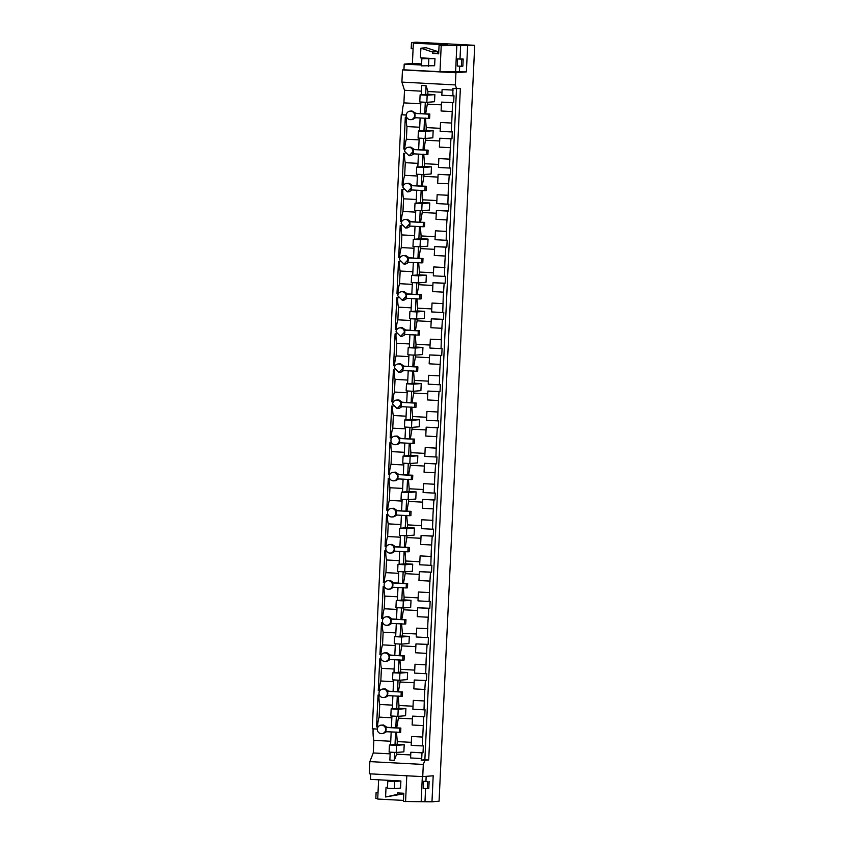 <?xml version="1.0" encoding="UTF-8"?>
<svg xmlns="http://www.w3.org/2000/svg" width="844" height="844" viewBox="0 0 844 844"><rect width="100%" height="100%" fill="white"/><g stroke="black" fill="none" stroke-linecap="round" stroke-linejoin="round"><path stroke-width="1.27" d="M414.626 115.607A4.273 4.178 -94.6 0 0 410.1 111.134A4.273 4.178 -94.6 0 0 406.27 115.174A4.273 4.178 -94.6 0 0 410.796 119.648A4.273 4.178 -94.6 0 0 414.626 115.607M428.288 118.413L414.404 117.675A4.273 4.178 -94.6 0 0 414.604 113.412L428.488 114.151L428.288 118.413L429.617 118.308L429.818 114.035L420.333 113.655L420.882 102.029M410.1 111.134L411.967 110.986L415.923 113.307L414.604 113.412M406.281 115.058L401.238 114.784L406.291 114.942M410.796 119.648L412.653 119.5L415.617 117.738M428.488 114.151L429.818 114.035M415.923 113.307L420.344 113.539M420.808 103.77L403.907 102.884A14.242 2.912 -87 0 0 402.082 114.721M401.238 114.784L372.278 728.794L377.321 729.068M456.815 45.819L455.591 71.835L439.988 71.708L441.212 45.681L474.718 45.302L416.039 42.2L411.482 42.569L416.693 42.844L413.36 43.118L412.399 63.448L404.202 64.112L403.938 69.809L402.472 69.925L401.902 82.111L404.508 90.276L403.907 102.884M403.464 800.407L377.711 799.046L378.618 779.803M394.412 788.591L387.449 788.222L387.786 781.111L394.749 781.481L394.412 788.591L400.562 788.085L400.889 780.974L370.474 779.371L370.738 773.885M373.122 728.847A14.242 2.912 93 0 0 373.85 740.357L373.248 752.964L369.851 761.626L369.282 773.8L422.738 776.628L433.194 775.773L431.97 801.8L439.07 801.22L474.718 45.302M405.299 149.072L403.812 148.998L405.31 117.137L406.671 117.21M378.049 726.969L376.551 726.884L378.059 695.034L379.42 695.108M379.758 690.846L378.26 690.772L379.758 658.911L381.119 658.985M381.456 654.733L379.958 654.649L381.467 622.798L382.828 622.872M383.165 618.61L381.667 618.536L383.165 586.675L384.526 586.749M384.864 582.487L383.366 582.413L384.875 550.562L386.236 550.636M386.563 546.374L385.075 546.29L386.573 514.439L387.934 514.513M388.272 510.251L386.774 510.177L388.272 478.326L389.643 478.4M389.97 474.138L388.483 474.054L389.981 442.203L391.342 442.277M391.679 438.015L390.181 437.941L391.679 406.091L393.051 406.154M393.378 401.902L391.88 401.818L393.388 369.967L394.749 370.041M395.087 365.779L393.589 365.705L395.087 333.855L396.458 333.918M396.786 329.666L395.287 329.582L396.796 297.732L398.157 297.805M398.495 293.543L396.996 293.469L398.495 261.608L399.856 261.682M400.193 257.431L398.695 257.346L400.204 225.496L401.565 225.57M401.902 221.307L400.404 221.233L401.902 189.373L403.263 189.446M403.601 185.195L402.103 185.11L403.611 153.26L404.972 153.334M419.7 127.244L406.977 126.568A14.242 2.912 -87 0 1 406.186 117.189M369.851 761.626L423.308 764.442L424.933 760.296L428.699 759.99L460.36 88.536L452.774 88.641L452.975 95.815L453.998 95.731L453.671 102.62L441.507 102.124L441.096 110.986L452.226 111.577L451.266 131.928L452.289 131.843L451.973 138.743L450.949 138.827L450.01 153.46L449.567 168.051L450.591 167.967L450.263 174.856L449.24 174.94L448.301 189.573L447.858 204.164L448.892 204.079L448.565 210.979L447.542 211.063L446.603 225.696L446.159 240.287L447.183 240.202L446.856 247.102L445.832 247.176L444.893 261.809L444.461 276.399L445.484 276.315L445.157 283.215L444.134 283.299L443.195 297.932L442.752 312.523L443.775 312.438L443.448 319.338L442.425 319.412L441.486 334.045L441.053 348.635L442.077 348.551L441.75 355.451L440.726 355.535L439.787 370.168L439.344 384.758L440.368 384.674L440.051 391.574L439.017 391.658L438.089 406.281L437.646 420.871L438.669 420.797L438.342 427.686L437.319 427.771L436.38 442.404L435.937 456.994L436.96 456.91L436.643 463.81L435.62 463.894L434.681 478.516L434.238 493.107L435.261 493.033L434.934 499.922L433.911 500.007L432.972 514.64L432.529 529.23L433.563 529.146L433.236 536.045L432.212 536.13L431.273 550.763L430.83 565.353L431.854 565.269L431.527 572.158L430.503 572.243L429.564 586.875L429.132 601.466L430.155 601.382L429.828 608.281L428.805 608.366L427.866 622.999L427.423 637.589L428.446 637.505L428.119 644.394L427.096 644.478L426.157 659.111L425.724 673.702L426.748 673.617L426.42 680.517L425.397 680.602L424.458 695.234L424.015 709.825L425.038 709.741L424.711 716.64L423.688 716.714L422.316 745.938L411.176 745.357L411.598 736.485L422.728 737.065M451.266 131.928L440.135 131.337L440.547 122.464L451.688 123.055M440.273 128.33L426.22 127.581L425.439 118.086M441.38 104.856L427.328 104.118L425.64 113.824M420.112 94.866L427.18 95.235L426.842 102.346L419.774 101.966L420.112 94.866L427.792 94.233L427.929 91.511L426.083 85.729L425.671 94.412M425.302 102.261L424.754 113.887M427.328 104.118L427.412 102.293M421.23 94.771L421.662 85.497L426.083 85.729M404.508 90.276L421.399 91.173M456.604 88.842L455.359 84.927L401.902 82.111M441.982 92.26L427.929 91.511M453.239 90.108L442.108 89.517L441.834 95.224L452.975 95.815M402.472 69.925L455.929 72.742L455.359 84.927M455.591 71.835L466.384 71.898L455.929 72.742M403.938 69.809L439.988 71.708M404.202 64.112L421.557 65.03M441.212 45.681L439.059 45.576L438.669 53.816L432.413 53.489L438.711 53.109M434.955 58.616L434.628 65.726L421.515 65.853L421.852 58.742L434.955 58.616L420.439 57.846L420.892 48.182L432.476 52.011L432.413 53.489M412.399 63.448L421.61 63.933M439.059 45.576L447.257 44.911L413.36 43.118M411.482 42.569L411.186 48.688L413.096 48.783M376.361 792.358L378.028 792.453L376.361 792.358M377.732 798.593L375.833 798.498L376.118 792.379M431.97 801.8L403.411 801.494L403.801 793.254L397.535 792.917L397.471 794.394L385.581 796.989L386.035 787.325L387.501 787.199M427.665 781.512L423.54 781.291L423.203 788.401L427.328 788.623L427.665 781.512L423.54 781.291M387.491 787.399L386.035 787.325M405.563 801.61L406.787 775.784M422.738 776.628L423.308 764.442M424.933 760.296L421.114 760.096L421.715 758.545L410.585 757.954L410.849 752.247L423.013 752.753L423.34 745.853L422.316 745.938M410.722 754.937L396.669 754.198L396.754 752.426M390.223 752.162L389.854 760.096L394.275 760.328L396.669 754.198M373.248 752.964L390.15 753.85M373.85 740.357L390.74 741.254M386.774 731.579L383.155 733.52M408.95 147.246A4.273 4.178 -94.6 0 0 404.571 151.287L409.087 155.771L412.916 151.73A4.273 4.178 -94.6 0 0 408.95 147.246M418.635 149.662L414.225 149.42L410.806 147.088L408.401 147.246M403.812 148.998L405.384 148.955M404.687 148.924A14.242 2.912 -87 0 1 406.386 139.218L406.977 126.568M377.321 729.184A4.273 4.178 -94.6 0 0 381.836 733.658A4.273 4.178 -94.6 0 0 385.666 729.627C385.539 727.022 384.22 725.524 381.699 725.133A4.273 4.178 -94.6 0 0 377.321 729.184M391.384 727.549L386.974 727.317L383.556 724.985L381.15 725.144M376.551 726.884L378.133 726.853M377.437 726.811A14.242 2.912 -87 0 1 379.125 717.115L379.726 704.466A14.242 2.912 -87 0 1 378.935 695.076M401.037 696.311L387.153 695.572A4.273 4.178 -94.6 0 0 387.354 691.31L401.238 692.038L401.037 696.311L402.356 696.194L402.567 691.932L393.082 691.553L393.631 679.926M379.019 693.061A4.273 4.178 -94.6 0 0 383.545 697.545A4.273 4.178 -94.6 0 0 387.375 693.504C387.248 690.898 385.919 689.4 383.398 689.02A4.273 4.178 -94.6 0 0 379.019 693.061M383.545 697.545L385.402 697.387L388.367 695.635M393.093 691.436L388.673 691.204L385.254 688.862L382.849 689.031M378.26 690.772L379.832 690.73M379.135 690.698A14.242 2.912 -87 0 1 380.834 680.992L381.425 668.342A14.242 2.912 -87 0 1 380.644 658.964M402.746 660.187L388.852 659.459A4.273 4.178 -94.6 0 0 389.052 655.187L402.947 655.925L402.746 660.187L404.065 660.082L404.265 655.809L394.792 655.429L395.34 643.803M380.718 656.948A4.273 4.178 -94.6 0 0 385.244 661.422A4.273 4.178 -94.6 0 0 389.073 657.392C388.947 654.786 387.628 653.288 385.096 652.897A4.273 4.178 -94.6 0 0 380.718 656.948M385.244 661.422L387.101 661.274L390.065 659.523M394.792 655.313L390.382 655.081L386.963 652.75L384.558 652.908M379.958 654.649L381.541 654.617M380.844 654.575A14.242 2.912 -87 0 1 382.532 644.879L383.134 632.219A14.242 2.912 -87 0 1 382.343 622.84M404.445 624.064L390.561 623.336A4.273 4.178 -94.6 0 0 390.761 619.074L404.645 619.802L404.445 624.064L405.764 623.959L405.964 619.696L396.49 619.317L397.039 607.691M382.427 620.825A4.273 4.178 -94.6 0 0 386.953 625.309A4.273 4.178 -94.6 0 0 390.783 621.268C390.656 618.663 389.327 617.164 386.805 616.785A4.273 4.178 -94.6 0 0 382.427 620.825M386.953 625.309L388.81 625.151L391.774 623.399M396.501 619.201L392.08 618.958L388.662 616.626L386.257 616.785M381.667 618.536L383.239 618.494M382.543 618.462A14.242 2.912 -87 0 1 384.242 608.756L384.832 596.107A14.242 2.912 -87 0 1 384.052 586.728M406.154 587.951L392.26 587.213A4.273 4.178 -94.6 0 0 392.46 582.951L406.354 583.689L406.154 587.951L407.473 587.846L407.673 583.573L398.189 583.193L398.737 571.567M384.125 584.713A4.273 4.178 -94.6 0 0 388.651 589.186A4.273 4.178 -94.6 0 0 392.481 585.145C392.354 582.55 391.036 581.052 388.504 580.661A4.273 4.178 -94.6 0 0 384.125 584.713M388.651 589.186L390.508 589.038L393.473 587.276M398.199 583.077L393.779 582.845L390.371 580.514L387.955 580.672M383.366 582.413L384.948 582.381M384.252 582.339A14.242 2.912 -87 0 1 385.94 572.643L386.541 559.983A14.242 2.912 -87 0 1 385.75 550.604M407.852 551.828L393.969 551.1A4.273 4.178 -94.6 0 0 394.169 546.838L408.053 547.566L407.852 551.828L409.171 551.723L409.372 547.461L399.898 547.081L400.446 535.444M385.835 548.589A4.273 4.178 -94.6 0 0 390.35 553.073A4.273 4.178 -94.6 0 0 394.19 549.033C394.064 546.427 392.734 544.929 390.213 544.549A4.273 4.178 -94.6 0 0 385.835 548.589M390.35 553.073L392.217 552.915L395.182 551.164M399.898 546.954L395.488 546.722L392.07 544.391L389.664 544.549M385.075 546.29L386.647 546.258M385.951 546.226A14.242 2.912 -87 0 1 387.649 536.52L388.24 523.871A14.242 2.912 -87 0 1 387.449 514.492M409.551 515.716L395.667 514.977A4.273 4.178 -94.6 0 0 395.868 510.715L409.762 511.443L409.551 515.716L410.88 515.61L411.081 511.337L401.596 510.958L402.145 499.332M387.533 512.477A4.273 4.178 -94.6 0 0 392.059 516.95A4.273 4.178 -94.6 0 0 395.889 512.909C395.762 510.314 394.443 508.816 391.911 508.426A4.273 4.178 -94.6 0 0 387.533 512.477M392.059 516.95L393.916 516.802L396.88 515.04M401.607 510.842L397.186 510.609L393.779 508.278L391.363 508.436M386.774 510.177L388.346 510.145M387.66 510.103A14.242 2.912 -87 0 1 389.348 500.408L389.949 487.748A14.242 2.912 -87 0 1 389.158 478.369M411.26 479.592L397.366 478.864A4.273 4.178 -94.6 0 0 397.577 474.592L411.461 475.33L411.26 479.592L412.579 479.487L412.779 475.225L403.305 474.845L403.854 463.208M389.242 476.354A4.273 4.178 -94.6 0 0 393.758 480.837A4.273 4.178 -94.6 0 0 397.587 476.797C397.471 474.191 396.142 472.693 393.62 472.313A4.273 4.178 -94.6 0 0 389.242 476.354M393.758 480.837L395.625 480.679L398.579 478.928M403.305 474.718L398.896 474.486L395.477 472.155L393.072 472.313M388.483 474.054L390.055 474.022M389.358 473.99A14.242 2.912 -87 0 1 391.057 464.284L391.648 451.635A14.242 2.912 -87 0 1 390.856 442.256M412.959 443.48L399.075 442.741A4.273 4.178 -94.6 0 0 399.275 438.479L413.159 439.207L412.959 443.48L414.288 443.374L414.488 439.102L405.004 438.722L405.553 427.096M390.941 440.23A4.273 4.178 -94.6 0 0 395.467 444.714A4.273 4.178 -94.6 0 0 399.296 440.673A4.273 4.178 -94.6 0 0 394.77 436.2A4.273 4.178 -94.6 0 0 390.941 440.23M395.467 444.714L397.324 444.566L400.288 442.805M405.014 438.606L400.594 438.374L397.186 436.042L394.77 436.2M390.181 437.941L391.753 437.909M391.067 437.867A14.242 2.912 -87 0 1 392.755 428.172L393.357 415.512A14.242 2.912 -87 0 1 392.565 406.133M414.668 407.357L400.773 406.629A4.273 4.178 -94.6 0 0 400.974 402.356L414.868 403.094L414.668 407.357L415.986 407.251L416.187 402.989L406.713 402.599L407.262 390.972M392.65 404.118L397.165 408.591L400.995 404.561C400.868 401.955 399.55 400.457 397.028 400.067A4.273 4.178 -94.6 0 0 392.65 404.118M397.165 408.591L399.022 408.443L401.987 406.692M406.713 402.482L402.303 402.25L398.885 399.919L396.48 400.077M391.88 401.818L393.462 401.786M392.766 401.755A14.242 2.912 -87 0 1 394.464 392.049L395.055 379.399A14.242 2.912 -87 0 1 394.264 370.02M416.366 371.244L402.482 370.505A4.273 4.178 -94.6 0 0 402.683 366.243L416.567 366.971L416.366 371.244L417.696 371.138L417.896 366.866L408.412 366.486L408.96 354.86M394.348 367.995L398.874 372.478L402.704 368.438C402.577 365.832 401.248 364.344 398.727 363.954A4.273 4.178 -94.6 0 0 394.348 367.995M398.874 372.478L400.731 372.331L403.696 370.569M408.422 366.37L404.002 366.138L400.583 363.806L398.178 363.964M393.589 365.705L395.161 365.663M394.475 365.631A14.242 2.912 -87 0 1 396.163 355.936L396.764 343.276A14.242 2.912 -87 0 1 395.973 333.897M418.075 335.121L404.181 334.393A4.273 4.178 -94.6 0 0 404.381 330.12L418.276 330.859L418.075 335.121L419.394 335.015L419.595 330.753L410.121 330.363L410.669 318.737M396.058 331.882L400.573 336.355L404.403 332.325C404.276 329.719 402.957 328.221 400.425 327.831A4.273 4.178 -94.6 0 0 396.058 331.882M400.573 336.355L402.43 336.207L405.394 334.456M410.121 330.247L405.711 330.015L402.293 327.683L399.887 327.841M395.287 329.582L396.87 329.55M396.174 329.508A14.242 2.912 -87 0 1 397.862 319.813L398.463 307.163A14.242 2.912 -87 0 1 397.672 297.774M419.774 299.008L405.89 298.27A4.273 4.178 -94.6 0 0 406.091 294.007L419.974 294.735L419.774 299.008L421.093 298.892L421.293 294.63L411.819 294.25L412.368 282.624M397.756 295.759L402.282 300.242L406.112 296.202A4.273 4.178 -94.6 0 0 401.586 291.729A4.273 4.178 -94.6 0 0 397.756 295.759M402.282 300.242L404.139 300.095L407.103 298.333M411.83 294.134L407.409 293.902L403.991 291.57L401.586 291.729M396.996 293.469L398.568 293.427M397.872 293.396A14.242 2.912 -87 0 1 399.571 283.689L400.161 271.04A14.242 2.912 -87 0 1 399.381 261.661M421.483 262.885L407.589 262.157A4.273 4.178 -94.6 0 0 407.789 257.884L421.683 258.623L421.483 262.885L422.802 262.779L423.002 258.517L413.528 258.127L414.077 246.501M399.455 259.646L403.981 264.119L407.81 260.089C407.684 257.483 406.365 255.985 403.833 255.595A4.273 4.178 -94.6 0 0 399.455 259.646M403.981 264.119L405.837 263.972L408.802 262.22M413.528 258.011L409.108 257.779L405.7 255.447L403.295 255.605M398.695 257.346L400.278 257.315M399.581 257.272A14.242 2.912 -87 0 1 401.269 247.577L401.871 234.927A14.242 2.912 -87 0 1 401.079 225.538M423.182 226.772L409.298 226.034A4.273 4.178 -94.6 0 0 409.498 221.772L423.382 222.499L423.182 226.772L424.5 226.656L424.701 222.394L415.227 222.014L415.776 210.388M401.164 223.523L405.679 228.007L409.519 223.966A4.273 4.178 -94.6 0 0 404.993 219.493A4.273 4.178 -94.6 0 0 401.164 223.523M405.679 228.007L407.546 227.848L410.511 226.097M415.227 221.898L410.817 221.666L407.399 219.324L404.993 219.493M400.404 221.233L401.976 221.191M401.28 221.16A14.242 2.912 -87 0 1 402.978 211.454L403.569 198.804A14.242 2.912 -87 0 1 402.788 189.425M424.891 190.649L410.996 189.911A4.273 4.178 -94.6 0 0 411.197 185.648L425.091 186.387L424.891 190.649L426.209 190.544L426.41 186.271L416.925 185.891L417.474 174.265M402.862 187.41L407.388 191.883L411.218 187.843C411.091 185.247 409.773 183.749 407.241 183.359A4.273 4.178 -94.6 0 0 402.862 187.41M407.388 191.883L409.245 191.736L412.21 189.984M416.936 185.775L412.516 185.543L409.108 183.211L406.692 183.37M402.103 185.11L403.685 185.079M402.989 185.036A14.242 2.912 -87 0 1 404.677 175.341L405.278 162.681A14.242 2.912 -87 0 1 404.487 153.302M426.589 154.526L412.705 153.798A4.273 4.178 -94.6 0 0 412.906 149.536L426.79 150.264L426.589 154.526L427.908 154.42L428.108 150.158L418.635 149.778L419.183 138.152M409.087 155.771L410.954 155.612L413.908 153.861M420.133 117.981L419.521 130.883M424.553 118.213L423.973 130.525M423.604 138.384L423.055 150.01M423.931 149.937L425.714 138.416M418.413 130.978L425.471 131.347L425.144 138.458L418.075 138.089L418.413 130.978L426.093 130.356L426.22 127.581M406.386 139.218L419.099 139.893M421.715 758.545L421.989 752.837L423.013 752.753M456.509 88.831L424.87 759.79L421.114 760.096M452.648 102.704L452.226 111.577M453.671 102.62L441.507 102.124M427.792 94.233L434.86 94.612L434.523 101.723L426.842 102.346M439.682 140.98L425.629 140.241M451.973 138.743L439.808 138.237L439.386 147.109L450.527 147.7M426.093 130.356L433.162 130.725L432.824 137.836L425.144 138.458M467.618 45.871L466.384 71.898M460.634 45.502L460.001 58.858M459.663 66.159L459.41 71.529M457.606 58.922L457.269 66.032L461.394 66.254L461.731 59.143L457.606 58.922L463.187 59.027L462.86 66.138L461.394 66.254M432.476 52.011L437.825 51.579L437.751 53.056M437.825 51.579L426.231 47.749L420.892 48.182M424.986 801.431L425.598 788.528M425.935 781.227L426.167 776.343M421.167 801.737L422.348 776.607M397.471 794.394L402.81 793.961L402.852 793.202M402.81 793.961L385.581 796.989M421.989 752.837L410.849 752.247M411.323 742.34L397.271 741.591L396.48 732.096M389.453 744.988L396.522 745.368L396.184 752.479L389.116 752.099L389.453 744.988L397.134 744.366L397.271 741.591M397.134 744.366L404.202 744.735L403.865 751.846L396.184 752.479M395.593 732.223L395.013 744.535M394.644 752.394L394.275 760.328M391.173 731.991L390.572 744.904M428.699 759.99L424.87 759.79M386.974 727.317L385.645 727.423A4.273 4.178 -94.6 0 1 385.444 731.695L400.657 732.318L400.858 728.055L391.384 727.665L391.933 716.039M414.225 149.42L412.906 149.536M391.848 717.79L379.125 717.115M379.726 704.466L392.439 705.13M388.673 691.204L387.354 691.31M393.547 681.667L380.834 680.992M381.425 668.342L394.148 669.018M390.382 655.081L389.052 655.187M395.256 645.544L382.532 644.879M383.134 632.219L395.847 632.894M392.08 618.958L390.761 619.074M396.954 609.431L384.242 608.756M384.832 596.107L397.556 596.782M393.779 582.845L392.46 582.951M398.663 573.308L385.94 572.643M386.541 559.983L399.254 560.659M395.488 546.722L394.169 546.838M400.362 537.195L387.649 536.52M388.24 523.871L400.963 524.535M397.186 510.609L395.868 510.715M402.071 501.072L389.348 500.408M389.949 487.748L402.662 488.423M398.896 474.486L397.577 474.592M403.77 464.96L391.057 464.284M391.648 451.635L404.371 452.3M400.594 438.374L399.275 438.479M405.468 428.836L392.755 428.172M393.357 415.512L406.069 416.187M402.303 402.25L400.974 402.356M407.177 392.724L394.464 392.049M395.055 379.399L407.768 380.064M404.002 366.138L402.683 366.243M408.876 356.601L396.163 355.936M396.764 343.276L409.477 343.951M405.711 330.015L404.381 330.12M410.585 320.488L397.862 319.813M398.463 307.163L411.176 307.828M407.409 293.902L406.091 294.007M412.283 284.365L399.571 283.689M400.161 271.04L412.885 271.715M409.108 257.779L407.789 257.884M413.993 248.252L401.269 247.577M401.871 234.927L414.583 235.592M410.817 221.666L409.498 221.772M415.691 212.129L402.978 211.454M403.569 198.804L416.292 199.479M412.516 185.543L411.197 185.648M417.4 176.006L404.677 175.341M405.278 162.681L417.991 163.356M426.79 150.264L428.108 150.158M449.567 168.051L438.426 167.46L438.848 158.588L449.989 159.178M438.574 164.443L424.521 163.704L423.73 154.199M450.949 138.827L439.808 138.237M437.973 177.092L423.92 176.354L424.015 174.529M450.263 174.856L438.11 174.36L437.688 183.232L448.818 183.813M416.704 167.101L423.772 167.471L423.435 174.581L416.377 174.212L416.704 167.101L424.395 166.468L424.521 163.704M424.395 166.468L431.453 166.848L431.115 173.959L423.435 174.581M449.24 174.94L438.11 174.36M447.858 204.164L436.728 203.573L437.15 194.711L448.28 195.291M436.865 200.566L422.823 199.817L422.032 190.322M423.92 176.354L422.232 186.06M436.274 213.215L422.222 212.477L422.306 210.652M448.565 210.979L436.401 210.472L435.979 219.345L447.12 219.936M415.005 203.214L422.074 203.583L421.736 210.694L414.668 210.325L415.005 203.214L422.686 202.592L422.823 199.817M422.686 202.592L429.754 202.961L429.417 210.072L421.736 210.694M447.542 211.063L436.401 210.472M446.159 240.287L435.019 239.696L435.441 230.823L446.582 231.414M435.166 236.679L421.114 235.94L420.323 226.435M422.222 212.477L420.534 222.172M434.565 249.339L420.523 248.59L420.607 246.775M446.856 247.102L434.702 246.596L434.28 255.468L445.421 256.048M413.296 239.337L420.365 239.707L420.027 246.817L412.969 246.448L413.296 239.337L420.987 238.715L421.114 235.94M420.987 238.715L428.045 239.084L427.718 246.195L420.027 246.817M445.832 247.176L434.702 246.596M444.461 276.399L433.32 275.819L433.742 266.947L444.872 267.527M433.457 272.802L419.415 272.053L418.624 262.558M420.523 248.59L418.824 258.296M432.866 285.451L418.814 284.713L418.898 282.888M445.157 283.215L432.993 282.708L432.582 291.581L443.712 292.172M411.598 275.45L418.666 275.83L418.329 282.93L411.26 282.561L411.598 275.45L419.278 274.827L419.415 272.053M419.278 274.827L426.347 275.197L426.009 282.307L418.329 282.93M444.134 283.299L432.993 282.708M442.752 312.523L431.622 311.932L432.033 303.059L443.174 303.65M431.759 308.915L417.706 308.176L416.925 298.681M418.814 284.713L417.126 294.408M431.157 321.575L417.115 320.825L417.2 319.011M443.448 319.338L431.295 318.832L430.873 327.704L442.013 328.295M409.899 311.573L416.957 311.942L416.619 319.053L409.562 318.684L409.899 311.573L417.58 310.951L417.706 308.176M417.58 310.951L424.637 311.32L424.31 318.431L416.619 319.053M442.425 319.412L431.295 318.832M441.053 348.635L429.912 348.055L430.334 339.183L441.465 339.763M430.06 345.038L416.008 344.289L415.216 334.794M417.115 320.825L415.417 330.531M429.459 357.687L415.406 356.949L415.491 355.124M441.75 355.451L429.585 354.944L429.174 363.817L440.304 364.408M408.19 347.686L415.259 348.066L414.921 355.176L407.852 354.796L408.19 347.686L415.87 347.063L416.008 344.289M415.87 347.063L422.939 347.443L422.601 354.543L414.921 355.176M440.726 355.535L429.585 354.944M439.344 384.758L428.214 384.168L428.625 375.295L439.766 375.886M428.351 381.15L414.298 380.412L413.518 370.917M415.406 356.949L413.718 366.644M427.76 393.81L413.708 393.061L413.792 391.247M440.051 391.574L427.887 391.067L427.465 399.94L438.606 400.531M406.491 383.809L413.549 384.178L413.212 391.289L406.154 390.92L406.491 383.809L414.172 383.187L414.298 380.412M414.172 383.187L421.24 383.556L420.903 390.666L413.212 391.289M439.017 391.658L427.887 391.067M437.646 420.871L426.505 420.291L426.927 411.418L438.057 411.999M426.653 417.274L412.6 416.535L411.809 407.03M413.708 393.061L412.009 402.767M426.051 429.923L411.999 429.185L412.083 427.359M438.342 427.686L426.178 427.18L425.766 436.053L436.897 436.643M404.782 419.922L411.851 420.301L411.513 427.412L404.445 427.032L404.782 419.922L412.463 419.299L412.6 416.535M412.463 419.299L419.531 419.679L419.194 426.79L411.513 427.412M437.319 427.771L426.178 427.18M435.937 456.994L424.806 456.404L425.218 447.531L436.359 448.122M424.943 453.386L410.891 452.648L410.11 443.153M411.999 429.185L410.311 438.88M424.353 466.046L410.3 465.297L410.384 463.483M436.643 463.81L424.479 463.303L424.057 472.176L435.198 472.767M403.084 456.045L410.142 456.414L409.815 463.525L402.746 463.156L403.084 456.045L410.764 455.422L410.891 452.648M410.764 455.422L417.833 455.792L417.495 462.902L409.815 463.525M435.62 463.894L424.479 463.303M434.238 493.107L423.097 492.527L423.519 483.654L434.66 484.245M423.245 489.509L409.192 488.771L408.401 479.265M410.3 465.297L408.601 475.003M422.644 502.159L408.591 501.42L408.675 499.595M434.934 499.922L422.77 499.416L422.359 508.288L433.489 508.879M401.375 492.157L408.443 492.537L408.106 499.648L401.037 499.268L401.375 492.157L409.066 491.535L409.192 488.771M409.066 491.535L416.124 491.915L415.786 499.026L408.106 499.648M433.911 500.007L422.77 499.416M432.529 529.23L421.399 528.639L421.821 519.767L432.951 520.358M421.536 525.622L407.483 524.884L406.702 515.389M408.591 501.42L406.903 511.116M420.945 538.282L406.892 537.544L406.977 535.718M433.236 536.045L421.072 535.539L420.65 544.412L431.79 545.002M399.676 528.281L406.734 528.65L406.407 535.761L399.339 535.391L399.676 528.281L407.357 527.658L407.483 524.884M407.357 527.658L414.425 528.027L414.087 535.138L406.407 535.761M432.212 536.13L421.072 535.539M430.83 565.353L419.69 564.763L420.112 555.89L431.252 556.481M419.837 561.745L405.785 561.007L404.993 551.501M406.892 537.544L405.194 547.239M419.236 574.395L405.183 573.656L405.278 571.831M431.527 572.158L419.373 571.662L418.951 580.524L430.081 581.115M397.967 564.404L405.036 564.773L404.698 571.884L397.64 571.504L397.967 564.404L405.658 563.771L405.785 561.007M405.658 563.771L412.716 564.151L412.378 571.261L404.698 571.884M430.503 572.243L419.373 571.662M429.132 601.466L417.991 600.875L418.413 592.003L429.543 592.594M418.128 597.869L404.086 597.119L403.295 587.624M405.183 573.656L403.495 583.362M417.537 610.518L403.485 609.779L403.569 607.954M429.828 608.281L417.664 607.775L417.242 616.647L428.383 617.238M396.269 600.517L403.337 600.886L402.999 607.996L395.931 607.627L396.269 600.517L403.949 599.894L404.086 597.119M403.949 599.894L411.017 600.263L410.68 607.374L402.999 607.996M428.805 608.366L417.664 607.775M427.423 637.589L416.282 636.998L416.704 628.126L427.845 628.717M416.43 633.981L402.377 633.243L401.596 623.737M403.485 609.779L401.797 619.475M415.828 646.631L401.786 645.892L401.871 644.067M428.119 644.394L415.965 643.898L415.543 652.771L426.684 653.351M394.559 636.64L401.628 637.009L401.29 644.12L394.232 643.75L394.559 636.64L402.25 636.007L402.377 633.243M402.25 636.007L409.308 636.387L408.981 643.497L401.29 644.12M427.096 644.478L415.965 643.898M425.724 673.702L414.583 673.111L415.005 664.249L426.136 664.829M414.731 670.104L400.678 669.355L399.887 659.86M401.786 645.892L400.088 655.598M414.13 682.754L400.077 682.015L400.161 680.19M426.42 680.517L414.256 680.011L413.845 688.883L424.975 689.474M392.861 672.752L399.929 673.132L399.592 680.232L392.523 679.863L392.861 672.752L400.541 672.13L400.678 669.355M400.541 672.13L407.61 672.499L407.272 679.61L399.592 680.232M425.397 680.602L414.256 680.011M424.015 709.825L412.885 709.234L413.296 700.362L424.437 700.953M413.022 706.217L398.969 705.479L398.189 695.973M400.077 682.015L398.389 691.711M412.431 718.877L398.379 718.128L398.463 716.313M424.711 716.64L412.558 716.134L412.136 725.007L423.277 725.587M391.162 708.876L398.22 709.245L397.883 716.356L390.825 715.986L391.162 708.876L398.843 708.253L398.969 705.479M398.843 708.253L405.901 708.622L405.574 715.733L397.883 716.356M423.688 716.714L412.558 716.134M398.379 718.128L396.68 727.834M385.645 727.423L399.539 728.161L399.339 732.423M399.539 728.161L400.858 728.055M392.882 695.878L392.27 708.781M397.302 696.11L396.722 708.422M396.353 716.271L395.804 727.897M401.238 692.038L402.567 691.932M394.581 659.755L393.979 672.668M399.001 659.987L398.421 672.299M398.051 680.159L397.503 691.785M402.947 655.925L404.265 655.809M396.29 623.642L395.678 636.545M400.71 623.874L400.13 636.186M399.75 644.035L399.212 655.661M404.645 619.802L405.964 619.696M397.988 587.519L397.376 600.432M402.409 587.751L401.828 600.063M401.459 607.923L400.911 619.549M406.354 583.689L407.673 583.573M399.697 551.406L399.085 564.309M404.118 551.638L403.527 563.95M403.158 571.799L402.609 583.426M408.053 547.566L409.372 547.461M401.396 515.283L400.784 528.186M405.816 515.515L405.236 527.827M404.867 535.687L404.318 547.313M409.762 511.443L411.081 511.337M403.094 479.16L402.493 492.073M407.515 479.403L406.935 491.714M406.565 499.564L406.017 511.19M411.461 475.33L412.779 475.225M404.803 443.047L404.192 455.95M409.224 443.279L408.644 455.591M408.274 463.44L407.726 475.077M413.159 439.207L414.488 439.102M406.502 406.924L405.901 419.837M410.922 407.167L410.342 419.479M409.973 427.328L409.424 438.954M414.868 403.094L416.187 402.989M408.211 370.811L407.599 383.714M412.632 371.043L412.051 383.355M411.682 391.205L411.133 402.841M416.567 366.971L417.896 366.866M409.91 334.688L409.308 347.601M414.33 334.92L413.75 347.243M413.381 355.092L412.832 366.718M418.276 330.859L419.595 330.753M411.619 298.576L411.007 311.478M416.039 298.808L415.459 311.119M415.09 318.969L414.541 330.605M419.974 294.735L421.293 294.63M413.317 262.452L412.705 275.366M417.738 262.684L417.158 274.996M416.788 282.856L416.24 294.482M421.683 258.623L423.002 258.517M415.026 226.34L414.415 239.242M419.447 226.572L418.867 238.884M418.487 246.733L417.938 258.359M423.382 222.499L424.701 222.394M416.725 190.216L416.113 203.13M421.145 190.449L420.565 202.76M420.196 210.62L419.647 222.246M425.091 186.387L426.41 186.271M418.434 154.104L417.822 167.006M422.844 154.336L422.264 166.648M421.894 174.497L421.346 186.123M427.18 95.235L434.86 94.612M425.471 131.347L433.162 130.725M423.772 167.471L431.453 166.848M422.074 203.583L429.754 202.961M420.365 239.707L428.045 239.084M418.666 275.83L426.347 275.197M416.957 311.942L424.637 311.32M415.259 348.066L422.939 347.443M413.549 384.178L421.24 383.556M411.851 420.301L419.531 419.679M410.142 456.414L417.833 455.792M408.443 492.537L416.124 491.915M406.734 528.65L414.425 528.027M405.036 564.773L412.716 564.151M403.337 600.886L411.017 600.263M401.628 637.009L409.308 636.387M399.929 673.132L407.61 672.499M398.22 709.245L405.901 708.622M396.522 745.368L404.202 744.735M461.731 59.143L463.187 59.027M421.852 58.742L428.003 58.247M428.815 59.112L428.478 66.222M429.121 781.396L428.794 788.496L427.328 788.623M394.749 781.481L400.889 780.974M387.786 781.111L393.937 780.616M383.693 733.51L381.836 733.658"/></g></svg>
